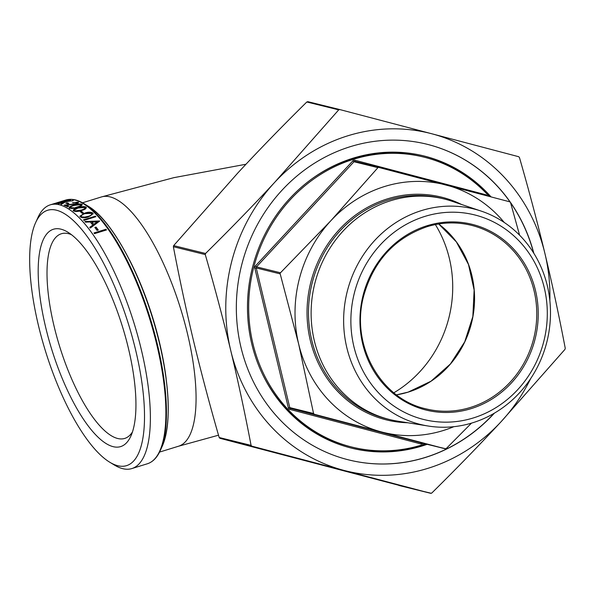 <?xml version="1.0" encoding="UTF-8"?>
<svg xmlns="http://www.w3.org/2000/svg" width="595" height="595" viewBox="0 0 595 595"><rect width="100%" height="100%" fill="white"/><g stroke="black" fill="none" stroke-linecap="round" stroke-linejoin="round"><path stroke-width="0.89" d="M428.288 426.042L397.75 421.171A113.6 105.352 -76.1 0 1 389.747 419.549A113.6 105.352 -76.1 0 1 311.118 312.598A113.6 105.352 -76.1 0 1 390.885 200.649A113.6 105.352 -76.1 0 1 444.175 198.968A113.6 105.352 -76.1 0 1 452.014 201.259L481.318 211.143A111.005 102.95 -76.1 0 1 550.39 317.708A111.005 102.95 -76.1 0 1 472.542 422.814A111.005 102.95 -76.1 0 1 428.288 426.042A111.005 102.95 -76.1 0 1 343.687 324.23A111.005 102.95 -76.1 0 1 421.58 210.556A111.005 102.95 -76.1 0 1 481.318 211.143M424.897 216.401A105.412 97.758 -76.1 0 1 544.276 287.772A105.412 97.758 -76.1 0 1 473.285 417.965A105.412 97.758 -76.1 0 1 353.899 346.602A105.412 97.758 -76.1 0 1 424.897 216.401M494.4 413.146A162.606 150.81 -76.1 0 1 348.893 459.95A162.606 150.81 -76.1 0 1 241.005 347.45A162.606 150.81 -76.1 0 1 426.801 144.198A162.606 150.81 -76.1 0 1 510.25 202.092M348.826 459.935A162.606 150.81 103.9 0 0 494.036 413.361M491.016 196.856A150.505 139.587 103.9 0 0 423.766 155.912A150.505 139.587 103.9 0 0 251.797 344.036A150.505 139.587 103.9 0 0 351.652 448.169A150.505 139.587 103.9 0 0 427.165 444.324M350.968 447.998A150.505 139.587 103.9 0 0 425.789 443.982M489.202 196.38A149.375 138.531 103.9 0 0 423.633 157.05L422.123 156.678A149.375 138.531 103.9 0 0 310.59 179.809M423.633 157.05A149.375 138.531 103.9 0 0 252.957 343.754A149.375 138.531 103.9 0 0 352.062 447.098A149.375 138.531 103.9 0 0 425.313 443.863M128.371 348.127A113.742 37.15 -107.2 0 0 67.823 232.169A113.742 37.15 -107.2 0 0 45.77 327.741A113.742 37.15 -107.2 0 0 89.6 427.745A113.742 37.15 -107.2 0 0 130.848 436.128A113.742 37.15 -107.2 0 0 128.371 348.127M132.447 431.97A107.122 34.986 72.8 0 1 124.675 438.441A107.122 34.986 72.8 0 1 54.152 326.491A107.122 34.986 72.8 0 1 61.419 233.738A107.122 34.986 72.8 0 1 71.489 234.69M38.556 325.963A133.615 43.636 72.8 0 1 35.648 222.589A133.615 43.636 72.8 0 1 84.103 232.429A133.615 43.636 72.8 0 1 135.593 349.905A133.615 43.636 72.8 0 1 109.681 462.181A133.615 43.636 72.8 0 1 38.556 325.963M109.681 462.181L114.411 465.052A138.033 45.079 -107.2 0 0 131.807 468.577A138.033 45.079 -107.2 0 0 141.179 349.072A138.033 45.079 -107.2 0 0 50.307 204.829A138.033 45.079 -107.2 0 0 37.931 217.547L35.648 222.589M549.869 300.75A173.956 161.327 103.9 0 0 544.931 253.53A173.956 161.327 103.9 0 0 431.814 133.771L518.706 156.716L519.442 157.496C529.052 190.817 537.545 222.828 544.931 253.53C552.286 284.232 559.062 315.819 565.25 348.291L564.96 349.384L500.968 421.84C479.525 444.941 456.469 468.667 431.806 493.01L430.78 493.329L251.819 446.153L251.075 445.372C244.887 412.9 238.119 381.313 230.763 350.619C223.378 319.909 214.877 287.898 205.275 254.578L173.368 246.709C179.556 279.181 186.332 310.769 193.687 341.471C201.073 372.173 209.566 404.184 219.176 437.504L219.912 438.284L399.438 485.446M504.248 222.471A127.627 118.368 103.9 0 0 446.19 185.03A127.627 118.368 103.9 0 0 330.939 220.641A127.627 118.368 103.9 0 0 298.683 344.126L280.022 273.246L330.939 220.641L378.249 167.307L509.803 201.824L510.54 202.605L519.606 235.211M471.493 423.134L446.31 448.474L445.291 448.794L314.294 414.269L313.558 413.488L298.683 344.126A127.627 118.368 103.9 0 0 381.685 431.992A127.627 118.368 103.9 0 0 453.859 426.682M445.819 448.779L421.498 442.925A1.138 1.049 103.9 0 0 421.513 442.925A1.138 1.049 103.9 0 0 421.528 442.933L445.305 448.794M378.249 167.307L355.022 161.431A1.138 1.049 103.9 0 0 353.995 161.743L352.842 160.866L255.381 265.987L256.527 266.865A1.138 1.049 103.9 0 0 256.244 267.966L254.809 268.181L288.337 407.828L289.772 407.612A1.138 1.049 103.9 0 0 290.509 408.393A1.138 0.424 -75.2 0 0 290.129 408.646A1.138 0.424 -75.2 0 0 289.81 409.39L420.799 443.922A1.138 0.424 104.8 0 1 421.126 443.171A1.138 0.424 104.8 0 1 421.498 442.925L290.509 408.393L314.294 414.269M431.315 493.307L398.881 485.453M96.078 227.089A138.033 45.079 -107.2 0 1 98.264 230.02L97.037 230.399A138.033 45.079 -107.2 0 0 94.85 227.468L96.078 227.089L95.029 227.707M85.539 222.151A138.033 45.079 -107.2 0 0 84.981 221.518L99.618 220.968A138.033 45.079 -107.2 0 1 99.692 221.057L90.358 228.034A138.033 45.079 -107.2 0 0 89.8 227.32L92.79 225.074A138.033 45.079 -107.2 0 0 90.224 221.965L85.539 222.151M95.423 216.149A138.033 45.079 -107.2 0 1 95.921 216.699L83.969 220.388A138.033 45.079 -107.2 0 0 83.471 219.838L95.423 216.149L83.702 220.098M92.79 213.003L93.17 213.724L88.432 216.922C85.152 218.097 82.422 218.09 80.228 216.885L79.864 216.216L84.654 213.166C87.889 211.939 90.604 211.887 92.79 213.003L93.17 213.888M81.359 211.143A138.033 45.079 -107.2 0 1 83.464 213.003L82.244 213.382A138.033 45.079 -107.2 0 0 80.132 211.522L81.359 211.143L80.437 211.775M73.2 210.615L78.027 208.027C81.27 206.844 83.962 206.636 86.097 207.402L86.044 207.053C86.662 208.376 85.189 209.522 81.627 210.496C78.347 211.642 75.632 211.79 73.483 210.935C72.91 209.693 74.405 208.607 77.967 207.677C81.21 206.502 83.902 206.294 86.044 207.053L86.394 207.581M73.483 210.935L73.14 210.444M69.459 208.451C68.938 207.432 70.448 206.443 74.003 205.498C77.246 204.345 79.923 204.033 82.021 204.568L81.961 204.219C82.534 205.312 81.046 206.353 77.491 207.35C74.204 208.473 71.504 208.726 69.392 208.101C68.856 207.082 70.374 206.093 73.936 205.141C77.179 203.988 79.856 203.683 81.961 204.219L82.288 204.635M69.392 208.101L69.072 207.707M75.818 202.359L78.146 202.151C78.927 202.65 78.257 203.274 76.138 204.011L66.357 205.216A138.033 45.079 -107.2 0 1 68.723 206.361L67.495 206.74A138.033 45.079 -107.2 0 0 64.059 205.156L75.58 203.802L76.904 202.516L72.977 202.858A138.033 45.079 -107.2 0 0 72.523 202.672L78.503 202.493M77.216 203.111L76.904 202.516M67.004 202.783A138.033 45.079 -107.2 0 1 68.886 203.401L67.659 203.78A138.033 45.079 -107.2 0 0 65.777 203.163L67.004 202.783L66.417 203.356M72.664 200.426A138.033 45.079 -107.2 0 1 73.282 200.575L65.584 201.772L61.516 204.323A138.033 45.079 -107.2 0 0 60.935 204.174L64.513 201.988L58.741 203.773A138.033 45.079 -107.2 0 0 58.325 203.721L70.277 200.032A138.033 45.079 -107.2 0 1 70.693 200.076L66.149 201.482L72.754 200.79M66.826 200.024A138.033 45.079 -107.2 0 1 66.885 200.017L59.448 202.627L69.035 199.942A138.033 45.079 -107.2 0 1 69.451 199.965L56.28 203.631A138.033 45.079 -107.2 0 0 56.227 203.631L64.037 200.887L53.58 203.907A138.033 45.079 -107.2 0 0 53.52 203.921L64.357 200.493A138.033 45.079 -107.2 0 1 64.743 200.389L56.808 202.917L66.826 200.024L66.93 200.389M105.955 229.254A138.033 45.079 -107.2 0 1 106.46 229.975L94.508 233.664A138.033 45.079 -107.2 0 0 94.003 232.942L105.955 229.254L94.166 233.18M173.368 246.709L173.658 245.616L205.558 253.485C230.228 229.142 253.284 205.416 274.726 182.308A173.956 161.327 103.9 0 0 230.763 350.619A173.956 161.327 103.9 0 0 343.888 470.377A173.956 161.327 103.9 0 0 500.968 421.84A173.956 161.327 103.9 0 0 530.658 378.613M262.581 374.367A149.375 138.531 103.9 0 0 350.552 446.726L352.062 447.098M489.618 196.491A150.505 139.587 103.9 0 0 423.082 155.749M533.618 252.957A162.606 150.81 103.9 0 0 510.57 202.724M510.004 201.906A162.606 150.81 103.9 0 0 426.734 144.183M510.458 202.389A162.606 150.81 -76.1 0 1 533.841 253.314M306.819 101.99L307.838 101.671L339.73 109.54L338.719 109.859L306.819 101.99C282.149 126.333 259.093 150.059 237.65 173.16L173.658 245.616M307.831 101.671L339.715 109.54M205.558 253.485L205.275 254.578M339.745 109.547L431.814 133.771A173.956 161.327 103.9 0 0 274.726 182.308L338.719 109.859M106.297 230.027A137.653 44.96 -107.2 0 0 105.947 229.536M61.025 204.539L64.513 201.988M64.565 202.188L65.197 201.995M68.388 203.557A137.653 44.96 -107.2 0 0 67.086 203.148M66.357 205.216L66.432 205.572A137.653 44.96 -107.2 0 1 68.343 206.48M64.773 205.446L66.365 205.268M75.58 203.802L76.971 202.873M70.701 208.079L70.426 207.469L70.701 208.079L73.877 208.168L77.082 207.372C79.849 206.621 81.099 205.818 80.816 204.955M77.082 207.372L77.023 207.023C79.79 206.272 81.032 205.468 80.749 204.606L80.942 205.067M73.877 208.168L77.023 207.023M80.749 204.606L74.405 205.401C71.601 206.13 70.344 206.911 70.634 207.729L73.817 207.819M74.561 210.399L74.777 210.913L77.982 211.195L81.195 210.429C83.969 209.7 85.197 208.815 84.892 207.789M81.195 210.429L81.143 210.087C83.917 209.358 85.152 208.473 84.84 207.447L85.055 207.967M74.777 210.913L81.143 210.087M84.84 207.447L78.451 208.019C75.647 208.726 74.405 209.574 74.725 210.571L74.553 210.578M83.226 213.084A137.653 44.96 -107.2 0 0 81.403 211.478M79.901 216.372L84.691 213.493C87.926 212.274 90.641 212.222 92.827 213.33M81.27 216.223L81.508 216.855L84.75 217.428L87.963 216.714C90.745 216.015 91.965 215.018 91.615 213.724M87.963 216.714L87.934 216.394C90.715 215.695 91.927 214.691 91.585 213.404L91.823 214.029M81.508 216.855L84.721 217.101L87.934 216.394M91.585 213.404L85.152 213.627C82.341 214.297 81.113 215.264 81.47 216.528L81.27 216.387M89.808 227.617L92.79 225.074M85.003 221.831L99.618 220.968M93.765 224.665L97.32 221.727L91.742 222.218A137.653 44.96 -107.2 0 1 93.765 224.665L93.75 224.36A138.033 45.079 -107.2 0 0 91.727 221.905M93.75 224.36L97.32 221.727M98.093 230.072A137.653 44.96 -107.2 0 0 96.078 227.379M218.514 435.198L178.522 446.228A130.469 42.609 -107.2 0 0 187.373 333.267A130.469 42.609 -107.2 0 0 101.485 196.93L82.512 202.791M435.369 224.575A117.23 108.721 -76.1 0 1 449.359 258.416A117.23 108.721 -76.1 0 1 393.86 392.782M471.329 225.297C456.596 221.734 441.832 222.195 427.054 226.695C394.619 237.985 373.482 261.101 363.642 296.042C350.336 344.855 380.294 398.94 426.027 408.869A94.538 87.681 103.9 0 0 470.377 407.471A94.538 87.681 103.9 0 0 536.764 314.309A94.538 87.681 103.9 0 0 471.329 225.297A94.538 87.681 103.9 0 0 427.113 226.65M427.128 225.713A95.676 88.729 -76.1 0 1 535.485 290.486A95.676 88.729 -76.1 0 1 471.054 408.661A95.676 88.729 -76.1 0 1 362.69 343.88A95.676 88.729 -76.1 0 1 427.128 225.713M407.642 422.748A114.731 106.408 -76.1 0 1 307.518 323.33A114.731 106.408 -76.1 0 1 387.605 198.819A114.731 106.408 -76.1 0 1 461.504 204.457M444.175 198.968L441.564 198.321A113.6 105.352 103.9 0 0 388.275 200.002A113.6 105.352 103.9 0 0 308.507 311.951A113.6 105.352 103.9 0 0 387.137 418.902L389.747 419.549M438.671 223.98A94.538 87.681 -76.1 0 1 472.936 316.51A94.538 87.681 -76.1 0 1 408.177 392.127A94.538 87.681 -76.1 0 1 396.508 394.849L408.103 392.127L431.003 381.209L450.393 363.991L464.717 341.85L472.846 316.518L474.133 290.018L468.473 264.448L456.328 241.845L438.656 223.98M280.319 272.741L256.527 266.865L353.995 161.743L377.78 167.612M313.558 413.488L289.772 407.612L256.244 267.966L280.029 273.834M420.799 443.922A2.268 2.105 103.9 0 0 422.852 443.282L422.814 443.245M485.795 195.48A1.138 0.424 104.8 0 1 485.884 194.758L354.895 160.226A1.138 0.424 -75.2 0 0 354.813 161.037A1.138 0.424 -75.2 0 0 355.014 161.423M251.075 445.372L219.176 437.504M166.154 378.606A130.469 42.609 -107.2 0 0 159.371 341.924A130.469 42.609 -107.2 0 0 129.42 259.74M162.227 446.272C171.115 423.975 170.177 389.39 159.4 342.527C145.173 281.658 113.355 220.485 88.008 206.086A133.949 43.747 72.8 0 1 159.311 342.646A133.949 43.747 72.8 0 1 162.227 446.272L160.286 450.556A137.698 44.975 -107.2 0 0 157.288 344.022A137.698 44.975 -107.2 0 0 83.992 203.646C77.372 199.615 71.318 198.41 65.814 200.032A138.033 45.079 72.8 0 1 156.686 344.274A138.033 45.079 72.8 0 1 147.322 463.788C152.781 462.025 157.102 457.615 160.286 450.556M219.912 438.284L251.819 446.153M255.381 265.987A2.268 2.105 103.9 0 0 254.809 268.181M354.895 160.226A2.268 2.105 103.9 0 0 352.842 160.866M288.337 407.828A2.268 2.105 103.9 0 0 289.81 409.39M487.193 195.844A2.268 2.105 103.9 0 0 485.884 194.758M355.007 161.423L378.792 167.292M398.895 485.461L430.795 493.329M178.522 446.228L159.549 452.088M147.322 463.788L131.807 468.577M65.814 200.032L50.307 204.829M88.008 206.086L83.992 203.646M101.485 196.93L173.852 177.66L245.973 164.242"/></g></svg>

